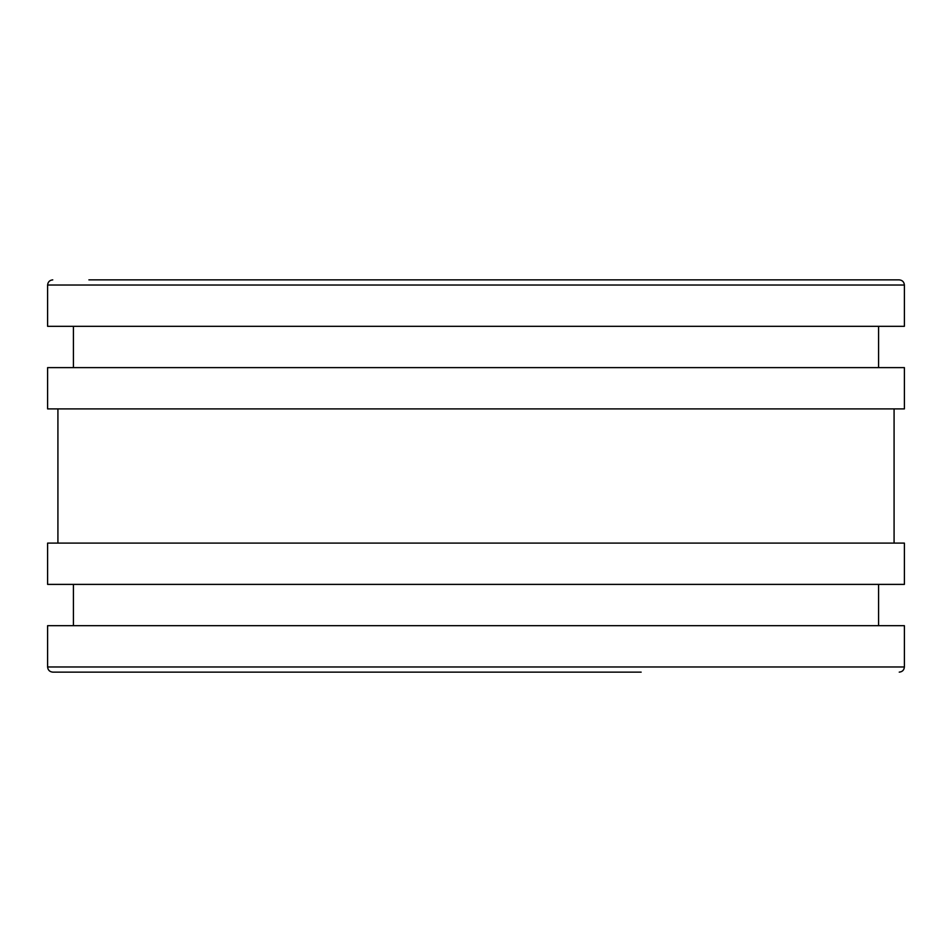 <?xml version="1.0" encoding="UTF-8"?>
<svg xmlns="http://www.w3.org/2000/svg" width="952" height="952" viewBox="0 0 952 952"><rect width="100%" height="100%" fill="white"/><g stroke="black" fill="none" stroke-linecap="round" stroke-linejoin="round"><path stroke-width="1.43" d="M47.6 666.971L904.4 666.971L904.4 625.678L47.6 625.678L47.6 666.971C47.933 670.089 49.647 671.803 52.765 672.136L310.864 672.136M73.411 584.385L73.411 625.678M47.6 543.104L47.6 584.385L904.4 584.385L904.4 543.104L47.6 543.104M57.917 408.896L57.917 543.104M47.6 367.615L47.6 408.896L904.4 408.896L904.4 367.615L47.6 367.615M73.411 326.322L73.411 367.615M88.893 279.864L899.235 279.864C902.353 280.197 904.067 281.911 904.4 285.029L47.6 285.029L47.6 326.322L904.4 326.322L904.4 285.029C904.067 281.911 902.353 280.197 899.235 279.864L641.172 279.864M641.172 672.136L52.765 672.136M878.589 584.385L878.589 625.678M894.083 408.896L894.083 543.104M878.589 326.322L878.589 367.615M310.864 279.864L233.407 279.864M904.4 666.971C904.067 670.089 902.353 671.803 899.235 672.136C902.353 671.803 904.067 670.089 904.4 666.971M47.6 285.029C47.933 281.911 49.647 280.197 52.765 279.864"/></g></svg>
